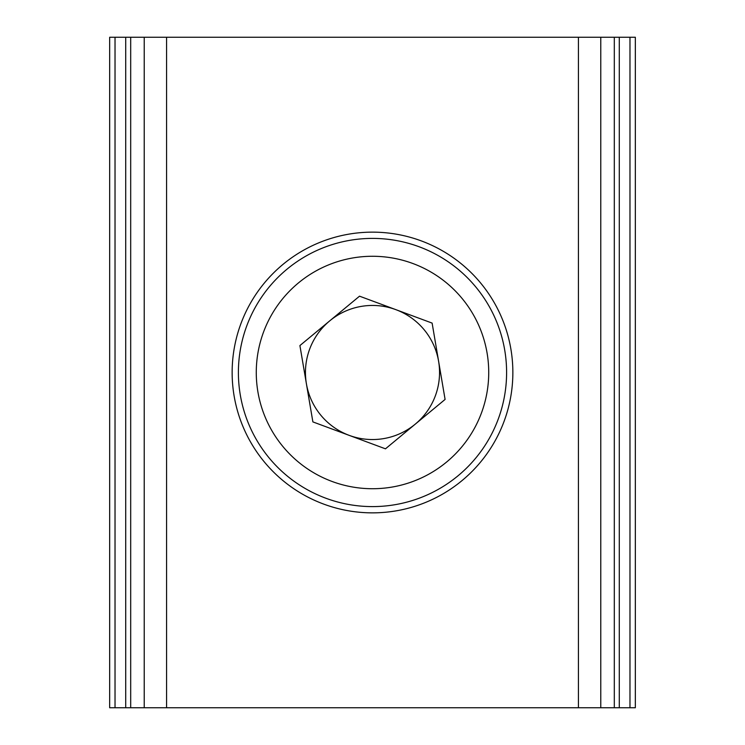 <?xml version="1.0" encoding="UTF-8"?>
<svg xmlns="http://www.w3.org/2000/svg" width="745" height="745" viewBox="0 0 745 745"><rect width="100%" height="100%" fill="white"/><g stroke="black" fill="none" stroke-linecap="round" stroke-linejoin="round"><path stroke-width="1.12" d="M372.5 232.142A140.358 140.358 0 0 0 232.142 372.5A140.358 140.358 0 0 0 372.5 512.858A140.358 140.358 0 0 0 512.858 372.5A140.358 140.358 0 0 0 372.5 232.142M125.709 707.75L115.028 707.75L115.028 37.25L125.709 37.25L125.709 707.75L144.223 707.75L144.223 37.25L614.308 37.25L614.308 707.75L619.291 707.75L619.291 37.25L614.308 37.25M578.427 37.25L578.427 707.75L166.573 707.75L166.573 37.25M144.223 707.75L166.573 707.75M578.427 707.75L614.308 707.75M619.291 37.25L629.972 37.25L629.972 707.75L635.336 707.75L635.336 37.25L629.972 37.25M115.028 37.25L109.664 37.25L109.664 707.75L115.028 707.75M130.692 707.75L130.692 37.25L125.709 37.25M130.692 37.25L144.223 37.25M629.972 707.75L619.291 707.75M286.937 269.243A134.1 134.1 0 0 1 475.757 286.937A134.1 134.1 0 0 1 458.063 475.757A134.1 134.1 0 0 1 269.243 458.063A134.1 134.1 0 0 1 286.937 269.243M298.345 283.007A116.22 116.22 0 0 1 461.993 298.345A116.22 116.22 0 0 1 446.655 461.993A116.22 116.22 0 0 1 283.007 446.655A116.22 116.22 0 0 1 298.345 283.007M349.181 435.359A67.05 67.05 0 0 0 438.6 361.269A67.05 67.05 0 0 0 329.718 320.872A67.05 67.05 0 0 0 349.181 435.359M299.909 345.568L359.528 296.175L432.119 323.097L445.091 399.432L385.472 448.825L312.881 421.903L299.909 345.568M600.777 707.75L600.777 37.25"/></g></svg>

